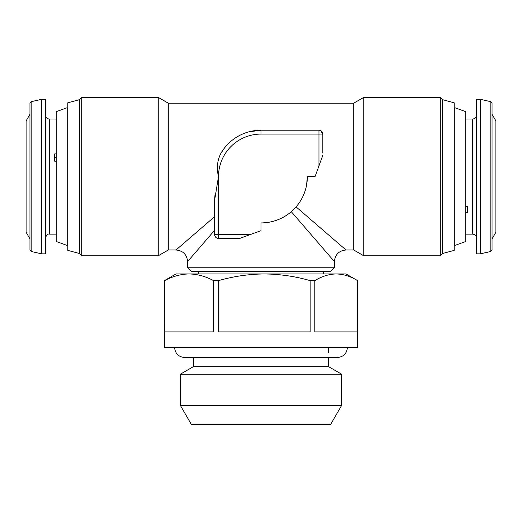 <?xml version="1.0" encoding="UTF-8"?>
<svg xmlns="http://www.w3.org/2000/svg" width="522" height="522" viewBox="0 0 522 522"><rect width="100%" height="100%" fill="white"/><g stroke="black" fill="none" stroke-linecap="round" stroke-linejoin="round"><path stroke-width="0.78" d="M310.159 280.634L310.159 331.894L218.477 331.894L218.477 280.634C233.549 276.321 248.831 274.089 264.315 273.946C280.001 274.122 295.276 276.347 310.159 280.634L314.838 280.634L314.838 331.894L357.59 331.894L357.59 347.352L164.41 347.352L164.632 280.634C172.632 276.334 180.788 274.102 189.101 273.946C197.44 274.109 205.596 276.334 213.576 280.634L218.477 280.634M357.583 331.894L357.583 280.634C350.614 276.334 343.489 274.109 336.214 273.946L176.005 273.946L164.417 280.634M330.543 424.621L191.457 424.621L180.371 405.411L341.629 405.411L330.543 424.621M328.612 357.55L328.612 366.666L341.629 374.183L180.371 374.183L180.371 405.411M328.612 366.666L193.388 366.666L180.371 374.183M31.163 251.454L29.963 249.947L29.963 103.219L31.163 101.712L31.163 251.454L41.551 253.855L45.421 253.855L45.421 99.31L41.551 99.31L41.551 253.855M26.1 120.947L26.1 232.218L29.963 238.906L29.963 114.259L26.1 120.947M56.232 153.905L54.693 153.905L54.693 161.194L56.232 161.194M465.768 212.558L467.307 212.558L467.307 206.216L465.768 206.216M465.768 206.582L467.307 206.582L467.307 206.216M480.449 220.715L480.449 99.31L476.579 99.31L476.579 253.855L480.449 253.855L480.449 220.715M492.037 249.947L490.837 251.454L490.837 101.712L492.037 103.219L492.037 249.947L492.037 238.906L495.9 232.218L495.9 120.947L492.037 114.259M465.768 241.49L465.768 111.675L455.001 107.76L455.001 245.405L465.768 241.49M56.232 111.675L56.232 241.49L66.999 245.405L66.999 107.76L56.232 111.675M442.584 253.483L440.281 255.787L440.281 97.379L442.584 99.682L454.173 102.788L454.173 250.377L442.584 253.483L442.584 99.682M79.416 253.483L79.416 99.682L81.719 97.379L81.719 255.787L79.416 253.483L67.827 250.377L67.827 102.788L79.416 99.682M330.543 271.623L191.457 271.623L187.594 267.76L334.406 267.76L330.543 271.623M158.238 97.379L158.238 255.787L168.273 249.992L168.273 103.173L158.238 97.379L81.719 97.379M168.273 103.173L353.727 103.173L353.727 249.986L363.762 255.787L440.281 255.787M353.727 103.173L363.762 97.379L363.762 255.787M168.273 249.986L176.005 249.986L214.64 216.623M215.031 194.275L214.64 200.083L218.503 176.58C216.408 168.201 217.25 160.365 221.034 153.083L224.401 148.124M248.733 131.87L261 130.219L318.955 130.219A3.863 3.863 0 0 1 322.818 134.082L320.854 130.722M322.818 153.083L322.818 134.082L261 134.082A42.497 42.497 0 0 0 218.503 176.58L218.503 234.535L250.377 234.535L261 230.672L261 222.946C272.771 222.698 282.872 218.94 291.302 211.671L334.406 261.581L291.302 211.671M306.584 185.049L307.36 176.58L315.086 176.58L318.955 165.957L318.955 130.219A3.863 3.863 0 0 1 322.818 134.082L320.593 130.585M296.085 206.888L345.995 249.986L353.727 249.986M158.238 255.787L81.719 255.787M363.762 97.379L440.281 97.379M239.976 238.319L237.497 238.397L239.976 238.319L250.377 234.535M237.497 238.397L218.503 238.397A3.863 3.863 0 0 1 214.64 234.535C215.044 237.06 216.33 238.352 218.503 238.397A3.863 3.863 0 0 1 214.64 234.535L214.64 200.083M214.64 230.267L187.594 261.581L214.64 230.267M261 222.946A46.36 46.36 0 0 0 307.36 176.58M322.733 155.556L318.955 165.957M261 130.219A46.36 46.36 0 0 0 221.034 153.083A46.36 46.36 0 0 1 261 130.219A46.36 46.36 0 0 0 221.034 153.083A46.36 46.36 0 0 1 261 130.219L261 134.082M56.232 157.37L54.693 157.37M213.576 280.634L213.576 331.894L164.632 331.894L164.632 280.634M314.838 280.634C321.826 276.334 328.951 274.102 336.214 273.946L345.995 273.946L357.583 280.634M56.232 119.016L49.283 119.016L49.283 234.15C47.756 233.706 46.471 234.991 45.421 238.012M476.579 238.012C476.351 235.663 475.066 234.378 472.717 234.15L472.717 119.016L465.768 119.016M218.503 238.397L218.503 234.535L214.64 234.535M347.424 347.352L347.424 347.424C346.83 353.577 343.45 356.95 337.303 357.55L184.697 357.55C178.55 356.95 175.17 353.577 174.576 347.424L174.576 347.352M323.588 271.623L323.588 273.946M341.629 374.183L341.629 405.411M328.612 347.424L328.612 352.611M31.163 101.712L41.551 99.31M490.837 101.712L480.449 99.31M454.173 244.583L455.001 245.405M67.827 108.583L66.999 107.76M345.995 249.986C338.967 250.684 335.098 254.547 334.406 261.581L334.406 267.76M176.005 249.986C183.033 250.684 186.902 254.547 187.594 261.581L187.594 267.76M67.827 244.583L66.999 245.405M454.173 108.583L455.001 107.76M490.837 251.454L480.449 253.855M472.717 119.016C475.066 118.788 476.351 117.502 476.579 115.153M472.717 234.15L465.768 234.15M49.283 234.15L56.232 234.15M49.283 119.016C46.934 118.788 45.649 117.502 45.421 115.153M193.388 357.55L193.388 366.666M198.412 271.623L198.412 273.946"/></g></svg>

